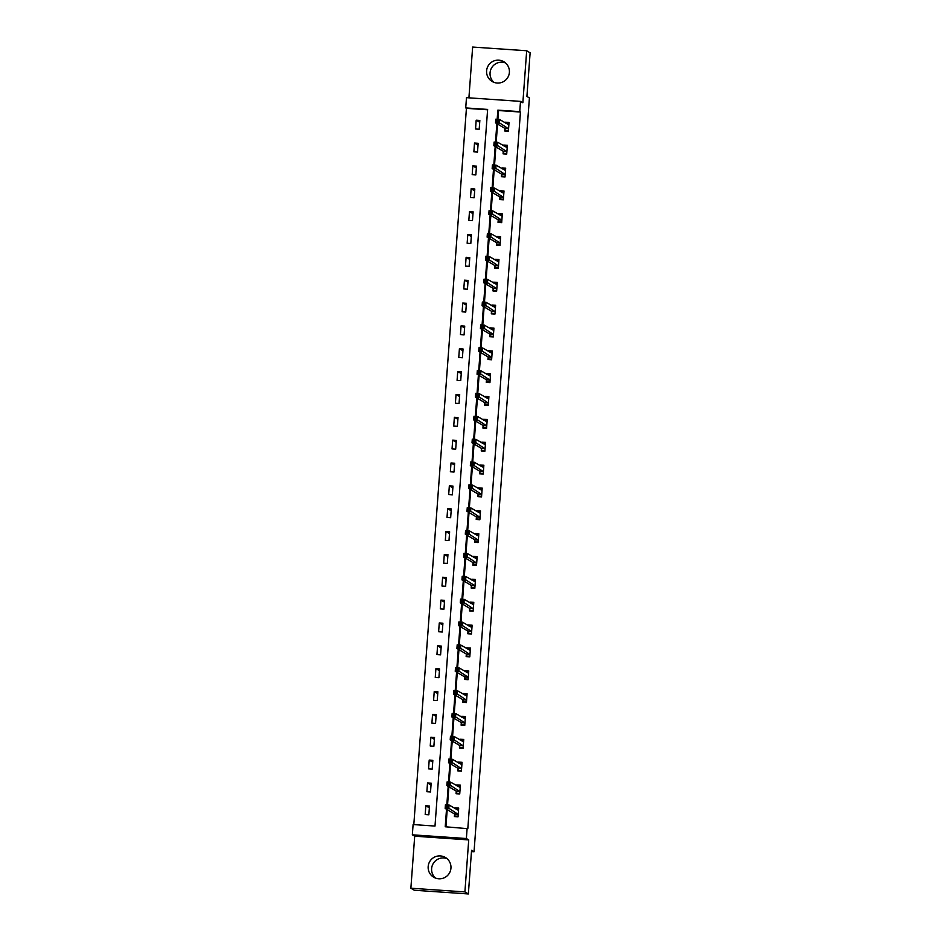 <?xml version="1.0" encoding="UTF-8"?>
<svg xmlns="http://www.w3.org/2000/svg" width="941" height="941" viewBox="0 0 941 941"><rect width="100%" height="100%" fill="white"/><g stroke="black" fill="none" stroke-linecap="round" stroke-linejoin="round"><path stroke-width="1.41" d="M493.978 82.349A11.468 11.398 120.5 0 1 505.458 62.906M486.603 70.834A11.468 11.398 -59.5 0 0 492.167 81.491A11.468 11.398 -59.5 0 0 509.387 72.386A11.468 11.398 -59.5 0 0 503.823 61.73A11.468 11.398 -59.5 0 0 486.603 70.834M435.542 878.094A11.468 11.398 120.5 0 1 447.022 858.651M428.167 866.567A11.468 11.398 -59.5 0 0 433.73 877.235A11.468 11.398 -59.5 0 0 450.951 868.131A11.468 11.398 -59.5 0 0 445.387 857.474A11.468 11.398 -59.5 0 0 428.167 866.567M487.603 109.779L466.418 108.333L465.724 107.921L466.477 97.664L520.502 101.381L519.75 111.626L497.848 110.132L497.177 119.295M471.465 851.581L474.041 851.758L529.407 97.911L526.913 96.453L530.124 52.79L526.678 50.755L472.641 47.05L468.912 97.84M474.041 851.758L471.559 850.299L468.359 893.95L414.322 890.245L410.876 888.21L464.901 891.915L468.724 839.913L466.371 838.525L412.346 834.82L413.099 824.563L435.001 826.069L487.626 109.427L465.724 107.921M468.724 839.913L414.699 836.196L410.876 888.21M414.699 836.196L412.346 834.82M466.418 108.333L413.817 824.61M468.359 893.95L464.901 891.915M428.849 814.812L429.496 806.025L425.838 805.767L425.191 814.565L428.849 814.812M430.519 791.957L431.166 783.171L427.52 782.924L426.873 791.71L430.519 791.957M432.201 769.103L432.848 760.316L429.202 760.069L428.555 768.856L432.201 769.103M433.883 746.248L434.53 737.462L430.872 737.215L430.225 746.001L433.883 746.248M435.554 723.406L436.201 714.607L432.554 714.36L431.907 723.147L435.554 723.406M437.236 700.551L437.883 691.764L434.236 691.506L433.589 700.292L437.236 700.551M438.918 677.696L439.565 668.91L435.906 668.651L435.26 677.449L438.918 677.696M440.588 654.842L441.235 646.055L437.589 645.808L436.942 654.595L440.588 654.842M442.27 631.987L442.917 623.201L439.271 622.954L438.624 631.74L442.27 631.987M443.952 609.133L444.599 600.346L440.941 600.099L440.294 608.886L443.952 609.133M445.622 586.29L446.269 577.492L442.623 577.245L441.976 586.031L445.622 586.29M447.304 563.436L447.951 554.637L444.305 554.39L443.658 563.177L447.304 563.436M448.986 540.581L449.633 531.794L445.975 531.536L445.328 540.334L448.986 540.581M450.657 517.726L451.304 508.94L447.657 508.681L447.01 517.479L450.657 517.726M452.339 494.872L452.986 486.085L449.339 485.838L448.692 494.625L452.339 494.872M454.021 472.017L454.668 463.231L451.01 462.984L450.363 471.77L454.021 472.017M455.691 449.175L456.338 440.376L452.692 440.129L452.045 448.916L455.691 449.175M457.373 426.32L458.02 417.522L454.374 417.275L453.727 426.061L457.373 426.32M459.055 403.466L459.702 394.679L456.044 394.42L455.397 403.219L459.055 403.466M460.725 380.611L461.372 371.824L457.726 371.566L457.079 380.364L460.725 380.611M462.407 357.756L463.054 348.97L459.408 348.723L458.761 357.509L462.407 357.756M464.089 334.902L464.736 326.115L461.078 325.868L460.431 334.655L464.089 334.902M465.76 312.047L466.407 303.261L462.76 303.014L462.113 311.8L465.76 312.047M467.442 289.205L468.089 280.406L464.442 280.159L463.795 288.946L467.442 289.205M469.124 266.35L469.771 257.563L466.113 257.305L465.466 266.091L469.124 266.35M470.806 243.496L471.441 234.709L467.795 234.45L467.148 243.249L470.806 243.496M472.476 220.641L473.123 211.854L469.477 211.607L468.83 220.394L472.476 220.641M474.158 197.786L474.805 189L471.147 188.753L470.512 197.539L474.158 197.786M475.84 174.932L476.475 166.145L472.829 165.898L472.182 174.685L475.84 174.932M477.51 152.089L478.157 143.291L474.511 143.044L473.864 151.83L477.51 152.089M479.192 129.235L479.839 120.436L476.181 120.189L475.546 128.976L479.192 129.235M446.516 809.236L445.222 826.763L467.818 828.68L520.444 112.038L498.542 110.532L497.895 119.342M497.542 124.059L496.213 142.197M495.872 146.914L494.543 165.051M494.19 169.768L492.861 187.906M492.508 192.623L491.178 210.76M490.837 215.477L489.508 233.603M489.155 238.332L487.826 256.458M487.473 261.175L486.144 279.312M485.803 284.029L484.474 302.167M484.121 306.884L482.792 325.021M482.439 329.738L481.11 347.876M480.769 352.593L479.44 370.73M479.087 375.447L477.757 393.573M477.405 398.29L476.075 416.428M475.734 421.145L474.393 439.282M474.052 443.999L472.723 462.137M472.37 466.854L471.041 484.991M470.7 489.708L469.359 507.846M469.018 512.563L467.689 530.689M467.336 535.417L466.007 553.543M465.666 558.26L464.325 576.398M463.984 581.115L462.654 599.252M462.302 603.969L460.972 622.107M460.631 626.824L459.29 644.961M458.949 649.678L457.62 667.804M457.267 672.533L455.938 690.659M455.597 695.375L454.256 713.513M453.915 718.23L452.586 736.368M452.233 741.085L450.904 759.222M450.563 763.939L449.222 782.077M448.881 786.794L447.551 804.931M447.198 809.648L445.94 826.81M454.574 814.2L454.397 816.565L458.044 816.812L458.69 808.025L455.044 807.778L454.985 808.519M456.256 791.346L456.079 793.71L459.726 793.969L460.372 785.17L456.726 784.923L456.667 785.664M457.926 768.491L457.749 770.855L461.408 771.114L462.055 762.316L458.396 762.069L458.349 762.81M459.608 745.637L459.431 748.013L463.078 748.26L463.725 739.473L460.078 739.214L460.02 739.955M461.29 722.782L461.114 725.158L464.76 725.405L465.407 716.619L461.76 716.36L461.702 717.101M462.96 699.928L462.784 702.304L466.442 702.551L467.089 693.764L463.431 693.517L463.384 694.246M464.642 677.073L464.466 679.449L468.112 679.696L468.759 670.909L465.113 670.662L465.054 671.404M466.324 654.23L466.148 656.595L469.794 656.842L470.441 648.055L466.795 647.808L466.736 648.549M467.995 631.376L467.818 633.74L471.476 633.999L472.123 625.2L468.465 624.953L468.418 625.694M469.677 608.521L469.5 610.897L473.147 611.144L473.793 602.358L470.147 602.099L470.088 602.84M471.359 585.667L471.182 588.043L474.829 588.29L475.476 579.503L471.829 579.244L471.77 579.985M473.029 562.812L472.853 565.188L476.511 565.435L477.158 556.649L473.499 556.402L473.452 557.131M474.711 539.958L474.535 542.334L478.181 542.581L478.828 533.794L475.181 533.547L475.123 534.288M476.393 517.115L476.217 519.479L479.863 519.726L480.51 510.939L476.864 510.692L476.805 511.434M478.063 494.26L477.887 496.625L481.545 496.883L482.192 488.085L478.534 487.838L478.487 488.579M479.745 471.406L479.569 473.77L483.215 474.029L483.862 465.242L480.216 464.983L480.157 465.724M481.427 448.551L481.251 450.927L484.897 451.174L485.544 442.388L481.898 442.129L481.839 442.87M483.098 425.697L482.921 428.073L486.579 428.32L487.226 419.533L483.568 419.286L483.521 420.015M484.78 402.842L484.603 405.218L488.261 405.465L488.897 396.679L485.25 396.432L485.191 397.173M486.462 379.988L486.285 382.364L489.932 382.611L490.579 373.824L486.932 373.577L486.873 374.318M488.132 357.145L487.967 359.509L491.614 359.768L492.261 350.969L488.602 350.722L488.555 351.464M489.814 334.29L489.638 336.655L493.296 336.913L493.931 328.115L490.285 327.868L490.226 328.609M491.496 311.436L491.32 313.812L494.966 314.059L495.613 305.272L491.967 305.013L491.908 305.754M493.166 288.581L493.002 290.957L496.648 291.204L497.295 282.418L493.637 282.159L493.59 282.9M494.848 265.727L494.672 268.103L498.33 268.35L498.965 259.563L495.319 259.316L495.26 260.045M496.53 242.872L496.354 245.248L500 245.495L500.647 236.709L497.001 236.462L496.942 237.203M498.201 220.029L498.036 222.394L501.682 222.641L502.329 213.854L498.671 213.607L498.624 214.348M499.883 197.175L499.706 199.539L503.364 199.798L504 190.999L500.353 190.752L500.294 191.494M501.565 174.32L501.388 176.685L505.035 176.943L505.682 168.157L502.035 167.898L501.976 168.639M503.235 151.466L503.07 153.842L506.717 154.089L507.364 145.302L503.706 145.043L503.658 145.784M504.917 128.611L504.741 130.987L508.399 131.234L509.034 122.448L505.388 122.201L505.341 122.93M520.502 101.381L522.855 102.757L526.678 50.755M520.444 112.038L519.75 111.626M467.124 828.268L466.371 838.525M496.86 123.659L495.495 142.15M495.178 146.514L493.825 165.004M493.496 169.356L492.143 187.859M491.825 192.211L490.461 210.702M490.143 215.066L488.791 233.556M488.461 237.92L487.109 256.411M486.791 260.775L485.427 279.265M485.109 283.629L483.756 302.12M483.427 306.472L482.074 324.974M481.757 329.326L480.392 347.817M480.075 352.181L478.722 370.672M478.393 375.036L477.04 393.526M476.722 397.89L475.358 416.381M475.04 420.745L473.688 439.235M473.358 443.599L472.006 462.09M471.688 466.442L470.324 484.944M470.006 489.296L468.653 507.787M468.324 512.151L466.971 530.642M466.654 535.006L465.289 553.496M464.972 557.86L463.619 576.351M463.29 580.715L461.937 599.205M461.619 603.557L460.255 622.06M459.937 626.412L458.585 644.903M458.255 649.266L456.903 667.757M456.585 672.121L455.221 690.612M454.903 694.976L453.538 713.466M453.221 717.83L451.868 736.321M451.551 740.673L450.186 759.175M449.869 763.527L448.504 782.03M448.187 786.382L446.834 804.873M498.542 110.532L497.848 110.132M456.844 808.837L455.044 807.778M429.355 807.848L425.838 805.767M431.037 784.994L427.52 782.924M458.514 785.982L456.726 784.923M432.719 762.139L429.202 760.069M460.196 763.127L458.396 762.069M434.389 739.285L430.872 737.215M461.878 740.273L460.078 739.214M436.071 716.43L432.554 714.36M463.548 717.43L461.76 716.36M437.753 693.588L434.236 691.506M465.23 694.576L463.431 693.517M439.423 670.733L435.906 668.651M466.912 671.721L465.113 670.662M441.106 647.878L437.589 645.808M468.583 648.867L466.795 647.808M442.788 625.024L439.271 622.954M470.265 626.012L468.465 624.953M444.458 602.169L440.941 600.099M471.947 603.157L470.147 602.099M446.14 579.315L442.623 577.245M473.617 580.303L471.829 579.244M447.822 556.472L444.305 554.39M475.299 557.46L473.499 556.402M449.492 533.618L445.975 531.536M476.981 534.606L475.181 533.547M451.174 510.763L447.657 508.681M478.651 511.751L476.864 510.692M452.856 487.909L449.339 485.838M480.333 488.897L478.534 487.838M454.527 465.054L451.01 462.984M482.015 466.042L480.216 464.983M456.209 442.199L452.692 440.129M483.686 443.187L481.898 442.129M457.891 419.357L454.374 417.275M485.368 420.345L483.568 419.286M459.561 396.502L456.044 394.42M487.05 397.49L485.25 396.432M461.243 373.648L457.726 371.566M488.72 374.636L486.932 373.577M462.925 350.793L459.408 348.723M490.402 351.781L488.602 350.722M464.595 327.939L461.078 325.868M492.084 328.927L490.285 327.868M466.277 305.084L462.76 303.014M493.754 306.072L491.967 305.013M467.959 282.229L464.442 280.159M495.436 283.229L493.637 282.159M469.63 259.387L466.113 257.305M497.119 260.375L495.319 259.316M471.312 236.532L467.795 234.45M498.789 237.52L497.001 236.462M472.994 213.678L469.477 211.607M500.471 214.666L498.671 213.607M474.664 190.823L471.147 188.753M502.153 191.811L500.353 190.752M476.346 167.969L472.829 165.898M503.823 168.957L502.035 167.898M478.028 145.114L474.511 143.044M505.505 146.102L503.706 145.043M479.698 122.271L476.181 120.189M507.187 123.259L505.388 122.201M455.867 816.67L454.832 816.059L458.091 816.282M455.373 808.742L458.62 808.954M454.832 816.059L454.515 813.965L445.164 808.448L445.434 804.778L449.08 805.025L458.514 810.401M447.728 805.955L449.08 805.025L448.822 808.695L445.164 808.448L446.163 807.319L447.622 807.413L447.728 805.955L446.269 805.849L446.163 807.319M458.22 814.447L447.622 807.413M445.434 804.778L446.269 805.849M457.538 793.816L456.514 793.204L459.761 793.428M457.044 785.888L460.302 786.111M456.514 793.204L456.197 791.11L446.846 785.594L447.116 781.924L450.763 782.183L460.196 787.546M449.41 783.1L450.763 782.183L450.492 785.841L446.846 785.594L447.845 784.465L449.304 784.559L449.41 783.1L447.951 782.994L447.845 784.465M459.902 791.593L449.304 784.559M447.116 781.924L447.951 782.994M459.22 770.961L458.196 770.35L461.443 770.573M458.726 763.033L461.984 763.257M458.196 770.35L457.867 768.256L448.528 762.739L448.786 759.081L452.445 759.328L461.878 764.692M451.092 760.246L452.445 759.328L452.174 762.986L448.528 762.739L449.516 761.61L450.974 761.704L451.092 760.246L449.622 760.14L449.516 761.61M461.584 768.738L450.974 761.704M448.786 759.081L449.622 760.14M460.902 748.107L459.867 747.507L463.125 747.73M460.408 740.179L463.654 740.402M459.867 747.507L459.549 745.401L450.198 739.885L450.468 736.227L454.115 736.474L463.548 741.837M452.762 737.391L454.115 736.474L453.856 740.132L450.198 739.885L451.198 738.756L452.656 738.861L452.762 737.391L451.304 737.285L451.198 738.756M463.254 745.884L452.656 738.861M450.468 736.227L451.304 737.285M462.572 725.252L461.549 724.652L464.795 724.876M462.09 717.324L465.336 717.548M461.549 724.652L461.231 722.547L451.88 717.03L452.15 713.372L455.797 713.619L465.23 718.983M454.444 714.537L455.797 713.619L455.526 717.277L451.88 717.03L452.88 715.901L454.338 716.007L454.444 714.537L452.986 714.442L452.88 715.901M464.936 723.029L454.338 716.007M452.15 713.372L452.986 714.442M464.254 702.398L463.231 701.798L466.477 702.021M463.76 694.482L467.018 694.693M463.231 701.798L462.901 699.692L453.562 694.176L453.821 690.518L457.479 690.765L466.912 696.14M456.126 691.682L457.479 690.765L457.208 694.434L453.562 694.176L454.55 693.047L456.009 693.152L456.126 691.682L454.656 691.588L454.55 693.047M466.618 700.186L456.009 693.152M453.821 690.518L454.656 691.588M465.936 679.555L464.901 678.943L468.159 679.167M465.442 671.627L468.689 671.839M464.901 678.943L464.583 676.838L455.232 671.321L455.503 667.663L459.149 667.91L468.583 673.285M457.796 668.828L459.149 667.91L458.89 671.58L455.232 671.321L456.232 670.192L457.691 670.298L457.796 668.828L456.338 668.733L456.232 670.192M468.289 677.332L457.691 670.298M455.503 667.663L456.338 668.733M467.606 656.7L466.583 656.089L469.83 656.312M467.124 648.772L470.371 648.984M466.583 656.089L466.265 653.995L456.914 648.478L457.185 644.808L460.831 645.067L470.265 650.431M459.479 645.985L460.831 645.067L460.561 648.725L456.914 648.478L457.914 647.349L459.373 647.443L459.479 645.985L458.02 645.879L457.914 647.349M469.971 654.477L459.373 647.443M457.185 644.808L458.02 645.879M469.288 633.846L468.265 633.234L471.512 633.458M468.794 625.918L472.053 626.141M468.265 633.234L467.936 631.14L458.596 625.624L458.855 621.954L462.513 622.213L471.947 627.576M461.161 623.13L462.513 622.213L462.243 625.871L458.596 625.624L459.584 624.495L461.043 624.589L461.161 623.13L459.69 623.024L459.584 624.495M471.653 631.623L461.043 624.589M458.855 621.954L459.69 623.024M470.97 610.991L469.935 610.38L473.194 610.603M470.476 603.063L473.735 603.287M469.935 610.38L469.618 608.286L460.267 602.769L460.537 599.111L464.184 599.358L473.629 604.722M462.831 600.276L464.184 599.358L463.925 603.016L460.267 602.769L461.266 601.64L462.725 601.734L462.831 600.276L461.372 600.17L461.266 601.64M473.323 608.768L462.725 601.734M460.537 599.111L461.372 600.17M472.641 588.137L471.617 587.537L474.864 587.76M472.159 580.209L475.405 580.432M471.617 587.537L471.3 585.431L461.949 579.915L462.219 576.257L465.866 576.504L475.299 581.867M464.513 577.421L465.866 576.504L465.595 580.162L461.949 579.915L462.948 578.786L464.407 578.891L464.513 577.421L463.054 577.327L462.948 578.786M475.005 585.914L464.407 578.891M462.219 576.257L463.054 577.327M474.323 565.282L473.299 564.682L476.546 564.906M473.829 557.366L477.087 557.578M473.299 564.682L472.97 562.577L463.631 557.06L463.889 553.402L467.548 553.649L476.981 559.013M466.195 554.567L467.548 553.649L467.277 557.319L463.631 557.06L464.619 555.931L466.077 556.037L466.195 554.567L464.725 554.472L464.619 555.931M476.687 563.071L466.077 556.037M463.889 553.402L464.725 554.472M476.005 542.439L474.97 541.828L478.228 542.051M475.511 534.512L478.769 534.723M474.97 541.828L474.652 539.722L465.301 534.206L465.572 530.548L469.23 530.795L478.663 536.17M467.865 531.712L469.23 530.795L468.959 534.464L465.301 534.206L466.301 533.077L467.759 533.182L467.865 531.712L466.407 531.618L466.301 533.077M478.357 540.216L467.759 533.182M465.572 530.548L466.407 531.618M477.675 519.585L476.652 518.973L479.898 519.197M477.193 511.657L480.439 511.869M476.652 518.973L476.334 516.88L466.983 511.363L467.254 507.693L470.9 507.952L480.333 513.315M469.547 508.869L470.9 507.952L470.629 511.61L466.983 511.363L467.983 510.234L469.441 510.328L469.547 508.869L468.089 508.763L467.983 510.234M480.039 517.362L469.441 510.328M467.254 507.693L468.089 508.763M479.357 496.73L478.334 496.119L481.58 496.342M478.863 488.802L482.121 489.026M478.334 496.119L478.004 494.025L468.665 488.508L468.936 484.838L472.582 485.097L482.015 490.461M471.229 486.015L472.582 485.097L472.311 488.755L468.665 488.508L469.653 487.379L471.112 487.473L471.229 486.015L469.771 485.909L469.653 487.379M481.721 494.507L471.112 487.473M468.936 484.838L469.771 485.909M481.039 473.876L480.004 473.264L483.262 473.488M480.545 465.948L483.803 466.171M480.004 473.264L479.687 471.17L470.335 465.654L470.606 461.996L474.264 462.243L483.698 467.606M472.9 463.16L474.264 462.243L473.993 465.901L470.335 465.654L471.335 464.525L472.794 464.619L472.9 463.16L471.441 463.054L471.335 464.525M483.392 471.653L472.794 464.619M470.606 461.996L471.441 463.054M482.709 451.021L481.686 450.421L484.933 450.645M482.227 443.093L485.474 443.317M481.686 450.421L481.369 448.316L472.017 442.799L472.288 439.141L475.934 439.388L485.368 444.752M474.582 440.306L475.934 439.388L475.664 443.046L472.017 442.799L473.017 441.67L474.476 441.776L474.582 440.306L473.123 440.212L473.017 441.67M485.074 448.798L474.476 441.776M472.288 439.141L473.123 440.212M484.392 428.167L483.368 427.567L486.615 427.79M483.897 420.251L487.156 420.462M483.368 427.567L483.039 425.461L473.699 419.945L473.97 416.287L477.616 416.534L487.05 421.897M476.264 417.451L477.616 416.534L477.346 420.204L473.699 419.945L474.687 418.816L476.158 418.921L476.264 417.451L474.805 417.357L474.687 418.816M486.756 425.944L476.158 418.921M473.97 416.287L474.805 417.357M486.074 405.312L485.038 404.712L488.297 404.936M485.58 397.396L488.838 397.608M485.038 404.712L484.721 402.607L475.37 397.09L475.64 393.432L479.298 393.679L488.732 399.055M477.934 394.597L479.298 393.679L479.028 397.349L475.37 397.09L476.369 395.961L477.828 396.067L477.934 394.597L476.475 394.502L476.369 395.961M488.426 403.101L477.828 396.067M475.64 393.432L476.475 394.502M487.744 382.469L486.72 381.858L489.979 382.081M487.262 374.542L490.508 374.753M486.72 381.858L486.403 379.764L477.052 374.247L477.322 370.578L480.969 370.825L490.402 376.2M479.616 371.742L480.969 370.825L480.698 374.494L477.052 374.247L478.052 373.118L479.51 373.212L479.616 371.742L478.157 371.648L478.052 373.118M490.108 380.246L479.51 373.212M477.322 370.578L478.157 371.648M489.426 359.615L488.403 359.003L491.649 359.227M488.932 351.687L492.19 351.899M488.403 359.003L488.073 356.91L478.734 351.393L479.004 347.723L482.651 347.982L492.084 353.345M481.298 348.899L482.651 347.982L482.38 351.64L478.734 351.393L479.722 350.264L481.192 350.358L481.298 348.899L479.839 348.793L479.722 350.264M491.79 357.392L481.192 350.358M479.004 347.723L479.839 348.793M491.108 336.76L490.073 336.149L493.331 336.372M490.614 328.832L493.872 329.056M490.073 336.149L489.755 334.055L480.404 328.538L480.675 324.88L484.333 325.127L493.766 330.491M482.968 326.045L484.333 325.127L484.062 328.785L480.404 328.538L481.404 327.409L482.862 327.503L482.968 326.045L481.51 325.939L481.404 327.409M493.46 334.537L482.862 327.503M480.675 324.88L481.51 325.939M492.778 313.906L491.755 313.306L495.013 313.529M492.296 305.978L495.542 306.201M491.755 313.306L491.437 311.2L482.086 305.684L482.357 302.026L486.003 302.273L495.436 307.636M484.65 303.19L486.003 302.273L485.732 305.931L482.086 305.684L483.086 304.555L484.544 304.661L484.65 303.19L483.192 303.084L483.086 304.555M495.142 311.683L484.544 304.661M482.357 302.026L483.192 303.084M494.46 291.051L493.437 290.451L496.683 290.675M493.966 283.123L497.224 283.347M493.437 290.451L493.108 288.346L483.768 282.829L484.039 279.171L487.685 279.418L497.119 284.782M486.332 280.336L487.685 279.418L487.414 283.076L483.768 282.829L484.756 281.7L486.226 281.806L486.332 280.336L484.874 280.242L484.756 281.7M496.824 288.828L486.226 281.806M484.039 279.171L484.874 280.242M496.142 268.197L495.107 267.597L498.365 267.82M495.648 260.281L498.906 260.492M495.107 267.597L494.79 265.491L485.438 259.975L485.709 256.317L489.367 256.564L498.801 261.939M488.003 257.481L489.367 256.564L489.097 260.234L485.438 259.975L486.438 258.846L487.897 258.951L488.003 257.481L486.544 257.387L486.438 258.846M498.495 265.985L487.897 258.951M485.709 256.317L486.544 257.387M497.813 245.354L496.789 244.742L500.047 244.966M497.33 237.426L500.577 237.638M496.789 244.742L496.472 242.637L487.12 237.12L487.391 233.462L491.037 233.709L500.471 239.085M489.685 234.627L491.037 233.709L490.767 237.379L487.12 237.12L488.12 235.991L489.579 236.097L489.685 234.627L488.226 234.532L488.12 235.991M500.177 243.131L489.579 236.097M487.391 233.462L488.226 234.532M499.495 222.499L498.471 221.888L501.718 222.111M499.001 214.572L502.259 214.783M498.471 221.888L498.142 219.794L488.802 214.277L489.073 210.608L492.719 210.866L502.153 216.23M491.367 211.784L492.719 210.866L492.449 214.524L488.802 214.277L489.791 213.148L491.261 213.242L491.367 211.784L489.908 211.678L489.791 213.148M501.859 220.276L491.261 213.242M489.073 210.608L489.908 211.678M501.177 199.645L500.142 199.033L503.4 199.257M500.683 191.717L503.941 191.94M500.142 199.033L499.824 196.94L490.473 191.423L490.743 187.753L494.401 188.012L503.835 193.376M493.037 188.929L494.401 188.012L494.131 191.67L490.473 191.423L491.473 190.294L492.931 190.388L493.037 188.929L491.578 188.823L491.473 190.294M503.529 197.422L492.931 190.388M490.743 187.753L491.578 188.823M502.847 176.79L501.824 176.179L505.082 176.402M502.365 168.862L505.611 169.086M501.824 176.179L501.506 174.085L492.155 168.568L492.425 164.91L496.072 165.157L505.505 170.521M494.719 166.075L496.072 165.157L495.801 168.815L492.155 168.568L493.155 167.439L494.613 167.533L494.719 166.075L493.26 165.969L493.155 167.439M505.211 174.567L494.613 167.533M492.425 164.91L493.26 165.969M504.529 153.936L503.506 153.336L506.752 153.559M504.035 146.008L507.293 146.231M503.506 153.336L503.176 151.23L493.837 145.714L494.107 142.056L497.754 142.303L507.187 147.666M496.401 143.22L497.754 142.303L497.483 145.961L493.837 145.714L494.825 144.585L496.295 144.691L496.401 143.22L494.942 143.126L494.825 144.585M506.893 151.713L496.295 144.691M494.107 142.056L494.942 143.126M506.211 131.081L505.176 130.481L508.434 130.705M505.717 123.165L508.975 123.377M505.176 130.481L504.858 128.376L495.507 122.859L495.778 119.201L499.436 119.448L508.869 124.812M498.071 120.366L499.436 119.448L499.165 123.118L495.507 122.859L496.507 121.73L497.965 121.836L498.071 120.366L496.613 120.272L496.507 121.73M508.563 128.87L497.965 121.836M495.778 119.201L496.613 120.272M458.208 814.341L454.562 814.094M458.161 814.212L454.515 813.965M459.89 791.499L456.232 791.24M459.843 791.357L456.197 791.11M461.56 768.644L457.914 768.385M461.525 768.503L457.867 768.256M463.243 745.79L459.596 745.543M463.195 745.648L459.549 745.401M464.925 722.935L461.266 722.688M464.878 722.794L461.231 722.547M466.595 700.08L462.948 699.833M466.56 699.951L462.901 699.692M468.277 677.226L464.631 676.979M468.23 677.097L464.583 676.838M469.959 654.383L466.301 654.124M469.912 654.242L466.265 653.995M471.629 631.529L467.983 631.27M471.594 631.387L467.936 631.14M473.311 608.674L469.665 608.427M473.264 608.533L469.618 608.286M474.993 585.82L471.335 585.573M474.946 585.678L471.3 585.431M476.664 562.965L473.017 562.718M476.628 562.836L472.97 562.577M478.346 540.11L474.699 539.863M478.299 539.981L474.652 539.722M480.028 517.256L476.369 517.009M479.981 517.127L476.334 516.88M481.698 494.413L478.052 494.154M481.663 494.272L478.004 494.025M483.38 471.559L479.734 471.3M483.333 471.417L479.687 471.17M485.062 448.704L481.404 448.457M485.015 448.563L481.369 448.316M486.732 425.85L483.086 425.603M486.697 425.72L483.039 425.461M488.414 402.995L484.768 402.748M488.367 402.866L484.721 402.607M490.096 380.14L486.438 379.893M490.049 380.011L486.403 379.764M491.767 357.298L488.12 357.039M491.731 357.157L488.073 356.91M493.449 334.443L489.802 334.184M493.402 334.302L489.755 334.055M495.131 311.589L491.473 311.342M495.084 311.447L491.437 311.2M496.801 288.734L493.155 288.487M496.766 288.593L493.108 288.346M498.483 265.88L494.837 265.633M498.436 265.75L494.79 265.491M500.165 243.025L496.519 242.778M500.118 242.896L496.472 242.637M501.847 220.182L498.189 219.923M501.8 220.041L498.142 219.794M503.517 197.328L499.871 197.069M503.47 197.187L499.824 196.94M505.199 174.473L501.553 174.226M505.152 174.332L501.506 174.085M506.881 151.619L503.223 151.372M506.834 151.477L503.176 151.23M508.552 128.764L504.905 128.517M508.505 128.635L504.858 128.376"/></g></svg>
